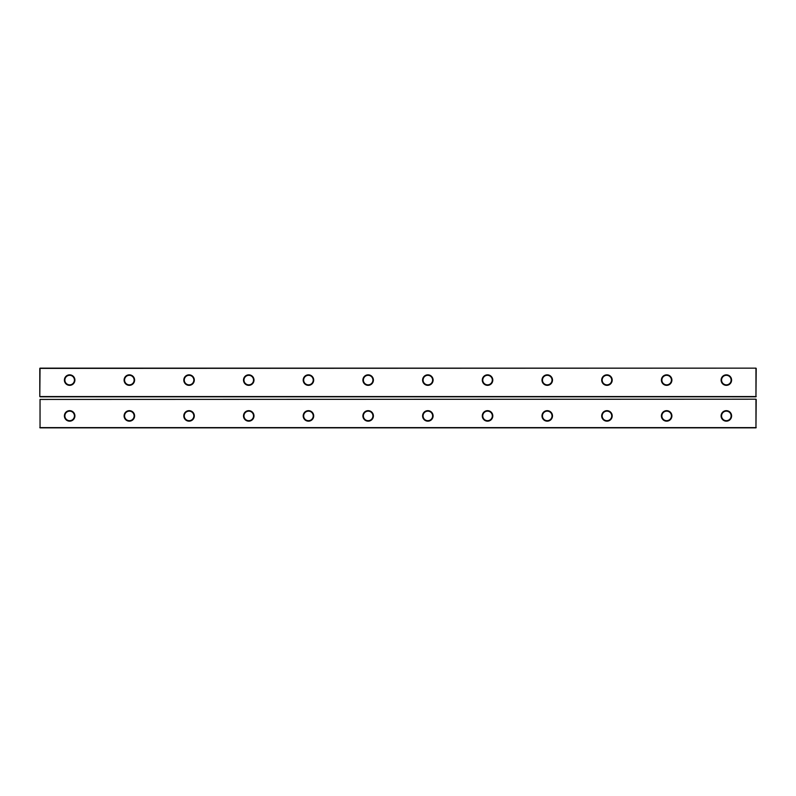 <?xml version="1.0" encoding="UTF-8"?>
<svg xmlns="http://www.w3.org/2000/svg" width="796" height="796" viewBox="0 0 796 796"><rect width="100%" height="100%" fill="white"/><g stroke="black" fill="none" stroke-linecap="round" stroke-linejoin="round"><path stroke-width="1.19" d="M40.039 427.85L40.039 399.433L40.039 427.85L755.961 427.85L755.961 399.194L40.039 399.433L755.961 399.194M756.2 399.433L755.961 427.85M39.8 427.611L756.2 427.611M666.65 421.164A5.254 5.254 0 0 0 671.197 413.283A5.254 5.254 0 0 0 662.103 413.283A5.254 5.254 0 0 0 666.65 421.164M606.95 421.164A5.254 5.254 0 0 0 611.497 413.283A5.254 5.254 0 0 0 602.403 413.283A5.254 5.254 0 0 0 606.95 421.164M487.55 421.164A5.254 5.254 0 0 0 492.097 413.283A5.254 5.254 0 0 0 483.003 413.283A5.254 5.254 0 0 0 487.55 421.164M547.25 421.164A5.254 5.254 0 0 0 551.797 413.283A5.254 5.254 0 0 0 542.703 413.283A5.254 5.254 0 0 0 547.25 421.164M248.75 421.164A5.254 5.254 0 0 0 253.297 413.283A5.254 5.254 0 0 0 244.203 413.283A5.254 5.254 0 0 0 248.75 421.164M308.45 421.164A5.254 5.254 0 0 0 312.997 413.283A5.254 5.254 0 0 0 303.903 413.283A5.254 5.254 0 0 0 308.45 421.164M368.15 421.164A5.254 5.254 0 0 0 372.697 413.283A5.254 5.254 0 0 0 363.603 413.283A5.254 5.254 0 0 0 368.15 421.164M427.85 421.164A5.254 5.254 0 0 0 432.397 413.283A5.254 5.254 0 0 0 423.303 413.283A5.254 5.254 0 0 0 427.85 421.164M726.35 421.164A5.254 5.254 0 0 0 730.897 413.283A5.254 5.254 0 0 0 721.803 413.283A5.254 5.254 0 0 0 726.35 421.164M129.35 421.164A5.254 5.254 0 0 0 133.897 413.283A5.254 5.254 0 0 0 124.803 413.283A5.254 5.254 0 0 0 129.35 421.164M189.05 421.164A5.254 5.254 0 0 0 193.597 413.283A5.254 5.254 0 0 0 184.503 413.283A5.254 5.254 0 0 0 189.05 421.164M69.65 421.164A5.254 5.254 0 0 0 74.197 413.283A5.254 5.254 0 0 0 65.103 413.283A5.254 5.254 0 0 0 69.65 421.164M487.55 411.134C484.326 411.91 484.326 411.91 487.55 411.134M485.411 411.641L486.276 411.303M486.565 411.233L487.51 411.134M489.689 411.641L488.824 411.303M488.535 411.233L487.59 411.134M606.95 411.134C603.726 411.91 603.726 411.91 606.95 411.134M604.811 411.641L605.676 411.303M605.965 411.233L606.91 411.134M609.089 411.641L608.224 411.303M607.935 411.233L606.99 411.134M547.25 411.134C544.026 411.91 544.026 411.91 547.25 411.134M545.111 411.641L545.976 411.303M546.265 411.233L547.21 411.134M549.389 411.641L548.524 411.303M548.235 411.233L547.29 411.134M368.15 411.134C364.926 411.91 364.926 411.91 368.15 411.134M366.011 411.641L366.876 411.303M367.165 411.233L368.11 411.134M370.289 411.641L369.424 411.303M369.135 411.233L368.19 411.134M427.85 411.134C424.626 411.91 424.626 411.91 427.85 411.134M425.711 411.641L426.576 411.303M426.865 411.233L427.81 411.134M429.989 411.641L429.124 411.303M428.835 411.233L427.89 411.134M69.65 411.134C66.426 411.91 66.426 411.91 69.65 411.134M67.511 411.641L68.376 411.303M68.665 411.233L69.61 411.134M71.789 411.641L70.924 411.303M70.635 411.233L69.69 411.134M129.35 411.134C126.126 411.91 126.126 411.91 129.35 411.134M127.211 411.641L128.076 411.303M128.365 411.233L129.31 411.134M131.489 411.641L130.624 411.303M130.335 411.233L129.39 411.134M189.05 411.134C185.826 411.91 185.826 411.91 189.05 411.134M186.911 411.641L187.776 411.303M188.065 411.233L189.01 411.134M191.189 411.641L190.324 411.303M190.035 411.233L189.09 411.134M308.45 411.134C305.226 411.91 305.226 411.91 308.45 411.134M306.311 411.641L307.176 411.303M307.465 411.233L308.41 411.134M310.589 411.641L309.724 411.303M309.435 411.233L308.49 411.134M248.75 411.134C245.526 411.91 245.526 411.91 248.75 411.134M246.611 411.641L247.476 411.303M247.765 411.233L248.71 411.134M250.889 411.641L250.024 411.303M249.735 411.233L248.79 411.134M666.65 411.134C663.426 411.91 663.426 411.91 666.65 411.134M664.511 411.641L665.376 411.303M665.665 411.233L666.61 411.134M668.789 411.641L667.924 411.303M667.635 411.233L666.69 411.134M726.35 411.134C723.126 411.91 723.126 411.91 726.35 411.134M724.211 411.641L725.076 411.303M725.365 411.233L726.31 411.134M728.489 411.641L727.624 411.303M727.335 411.233L726.39 411.134M666.65 420.686A4.776 4.776 0 0 0 670.789 413.522A4.776 4.776 0 0 0 662.511 413.522A4.776 4.776 0 0 0 666.65 420.686M606.95 420.686A4.776 4.776 0 0 0 611.089 413.522A4.776 4.776 0 0 0 602.811 413.522A4.776 4.776 0 0 0 606.95 420.686M487.55 420.686A4.776 4.776 0 0 0 491.689 413.522A4.776 4.776 0 0 0 483.411 413.522A4.776 4.776 0 0 0 487.55 420.686M547.25 420.686A4.776 4.776 0 0 0 551.389 413.522A4.776 4.776 0 0 0 543.111 413.522A4.776 4.776 0 0 0 547.25 420.686M248.75 420.686A4.776 4.776 0 0 0 252.889 413.522A4.776 4.776 0 0 0 244.611 413.522A4.776 4.776 0 0 0 248.75 420.686M308.45 420.686A4.776 4.776 0 0 0 312.589 413.522A4.776 4.776 0 0 0 304.311 413.522A4.776 4.776 0 0 0 308.45 420.686M368.15 420.686A4.776 4.776 0 0 0 372.289 413.522A4.776 4.776 0 0 0 364.011 413.522A4.776 4.776 0 0 0 368.15 420.686M427.85 420.686A4.776 4.776 0 0 0 431.989 413.522A4.776 4.776 0 0 0 423.711 413.522A4.776 4.776 0 0 0 427.85 420.686M726.35 420.686A4.776 4.776 0 0 0 730.489 413.522A4.776 4.776 0 0 0 722.211 413.522A4.776 4.776 0 0 0 726.35 420.686M129.35 420.686A4.776 4.776 0 0 0 133.489 413.522A4.776 4.776 0 0 0 125.211 413.522A4.776 4.776 0 0 0 129.35 420.686M189.05 420.686A4.776 4.776 0 0 0 193.189 413.522A4.776 4.776 0 0 0 184.911 413.522A4.776 4.776 0 0 0 189.05 420.686M69.65 420.686A4.776 4.776 0 0 0 73.789 413.522A4.776 4.776 0 0 0 65.511 413.522A4.776 4.776 0 0 0 69.65 420.686M756.2 396.567L39.8 396.567L39.8 368.389L755.961 368.15L755.961 396.567L756.2 368.389M186.354 384.03L187.378 384.567M189.149 384.866L189.05 384.866A4.776 4.776 0 0 0 193.189 377.702A4.776 4.776 0 0 0 184.911 377.702A4.776 4.776 0 0 0 189.05 384.866M246.054 384.03L247.078 384.567M248.85 384.866L248.75 384.866A4.776 4.776 0 0 0 252.889 377.702A4.776 4.776 0 0 0 244.611 377.702A4.776 4.776 0 0 0 248.75 384.866M365.454 384.03L366.478 384.567M368.25 384.866L368.15 384.866A4.776 4.776 0 0 0 372.289 377.702A4.776 4.776 0 0 0 364.011 377.702A4.776 4.776 0 0 0 368.15 384.866M305.754 384.03L306.778 384.567M308.55 384.866L308.45 384.866A4.776 4.776 0 0 0 312.589 377.702A4.776 4.776 0 0 0 304.311 377.702A4.776 4.776 0 0 0 308.45 384.866M604.254 384.03L605.278 384.567M607.049 384.866L606.95 384.866A4.776 4.776 0 0 0 611.089 377.702A4.776 4.776 0 0 0 602.811 377.702A4.776 4.776 0 0 0 606.95 384.866M484.854 384.03L485.878 384.567M487.65 384.866L487.55 384.866A4.776 4.776 0 0 0 491.689 377.702A4.776 4.776 0 0 0 483.411 377.702A4.776 4.776 0 0 0 487.55 384.866M544.554 384.03L545.578 384.567M547.35 384.866L547.25 384.866A4.776 4.776 0 0 0 551.389 377.702A4.776 4.776 0 0 0 543.111 377.702A4.776 4.776 0 0 0 547.25 384.866M425.154 384.03L426.178 384.567M427.95 384.866L427.85 384.866A4.776 4.776 0 0 0 431.989 377.702A4.776 4.776 0 0 0 423.711 377.702A4.776 4.776 0 0 0 427.85 384.866M126.654 384.03L127.678 384.567M129.45 384.866L129.35 384.866A4.776 4.776 0 0 0 133.489 377.702A4.776 4.776 0 0 0 125.211 377.702A4.776 4.776 0 0 0 129.35 384.866M66.954 384.03L67.978 384.567M69.749 384.866L69.65 384.866A4.776 4.776 0 0 0 73.789 377.702A4.776 4.776 0 0 0 65.511 377.702A4.776 4.776 0 0 0 69.65 384.866M663.954 384.03L664.978 384.567M666.75 384.866L666.65 384.866A4.776 4.776 0 0 0 670.789 377.702A4.776 4.776 0 0 0 662.511 377.702A4.776 4.776 0 0 0 666.65 384.866M723.654 384.03L724.678 384.567M726.45 384.866L726.35 384.866A4.776 4.776 0 0 0 730.489 377.702A4.776 4.776 0 0 0 722.211 377.702A4.776 4.776 0 0 0 726.35 384.866M39.8 396.567L40.039 368.15L755.961 368.15M40.039 396.806L755.961 396.806M189.05 385.344A5.254 5.254 0 0 0 193.597 377.463A5.254 5.254 0 0 0 184.503 377.463A5.254 5.254 0 0 0 189.05 385.344M129.35 385.344A5.254 5.254 0 0 0 133.897 377.463A5.254 5.254 0 0 0 124.803 377.463A5.254 5.254 0 0 0 129.35 385.344M69.65 385.344A5.254 5.254 0 0 0 74.197 377.463A5.254 5.254 0 0 0 65.103 377.463A5.254 5.254 0 0 0 69.65 385.344M368.15 385.344A5.254 5.254 0 0 0 372.697 377.463A5.254 5.254 0 0 0 363.603 377.463A5.254 5.254 0 0 0 368.15 385.344M248.75 385.344A5.254 5.254 0 0 0 253.297 377.463A5.254 5.254 0 0 0 244.203 377.463A5.254 5.254 0 0 0 248.75 385.344M308.45 385.344A5.254 5.254 0 0 0 312.997 377.463A5.254 5.254 0 0 0 303.903 377.463A5.254 5.254 0 0 0 308.45 385.344M427.85 385.344A5.254 5.254 0 0 0 432.397 377.463A5.254 5.254 0 0 0 423.303 377.463A5.254 5.254 0 0 0 427.85 385.344M487.55 385.344A5.254 5.254 0 0 0 492.097 377.463A5.254 5.254 0 0 0 483.003 377.463A5.254 5.254 0 0 0 487.55 385.344M606.95 385.344A5.254 5.254 0 0 0 611.497 377.463A5.254 5.254 0 0 0 602.403 377.463A5.254 5.254 0 0 0 606.95 385.344M547.25 385.344A5.254 5.254 0 0 0 551.797 377.463A5.254 5.254 0 0 0 542.703 377.463A5.254 5.254 0 0 0 547.25 385.344M726.35 385.344A5.254 5.254 0 0 0 730.897 377.463A5.254 5.254 0 0 0 721.803 377.463A5.254 5.254 0 0 0 726.35 385.344M666.65 385.344A5.254 5.254 0 0 0 671.197 377.463A5.254 5.254 0 0 0 662.103 377.463A5.254 5.254 0 0 0 666.65 385.344"/></g></svg>
